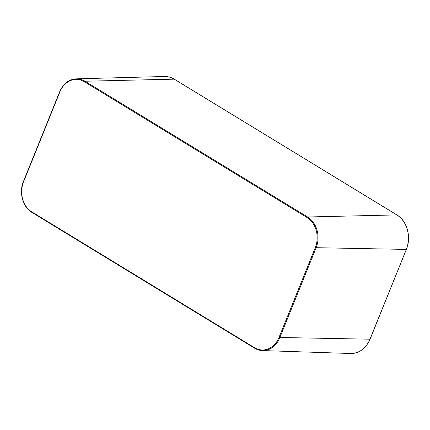<?xml version="1.0" encoding="UTF-8"?>
<svg xmlns="http://www.w3.org/2000/svg" width="430" height="430" viewBox="0 0 430 430"><rect width="100%" height="100%" fill="white"/><g stroke="black" fill="none" stroke-linecap="round" stroke-linejoin="round"><path stroke-width="0.64" d="M84.414 81.759L84.414 81.759A0.645 0.333 -58.6 0 1 84.995 81.232A23.102 18.786 -89.8 0 0 76.25 78.841C68.762 79.383 63.237 83.678 59.689 91.724L59.872 91.939A22.516 18.307 90.2 0 1 75.895 79.426A22.516 18.307 -89.8 0 0 59.872 91.939L23.596 181.729A22.516 18.307 -89.8 0 0 31.836 211.899L254.447 347.644A22.516 18.307 -89.8 0 0 262.074 349.977A22.516 18.307 90.2 0 1 254.447 347.644A0.645 0.333 121.4 0 0 254.506 348.144A0.645 0.333 121.4 0 0 254.598 348.171A23.102 18.786 -89.8 0 0 262.429 350.563A23.102 18.786 -89.8 0 0 279.785 337.727L316.061 247.938A23.102 18.786 -89.8 0 0 307.606 216.983A0.645 0.333 121.4 0 0 307.025 217.505L84.414 81.759A22.516 18.307 -89.8 0 0 75.895 79.426A22.516 18.307 90.2 0 1 84.414 81.759L307.025 217.505A22.516 18.307 90.2 0 1 315.265 247.675A22.516 18.307 -89.8 0 0 307.025 217.505L307.025 217.505M278.989 337.464A22.516 18.307 90.2 0 1 262.074 349.977A22.516 18.307 -89.8 0 0 278.989 337.464L315.265 247.675L278.989 337.464L369.956 339.2A25.752 20.936 90.2 0 1 350.611 353.508C359.399 353.342 365.892 348.558 370.09 339.157L406.366 249.368C411.585 237.226 407.092 220.757 396.917 214.935A0.645 0.333 -58.6 0 1 396.992 215.022M315.265 247.675L406.232 249.411A25.752 20.936 90.2 0 0 396.809 214.909A0.645 0.333 -58.6 0 1 396.917 214.935L174.306 79.19A0.645 0.333 -58.6 0 1 174.381 79.276M307.606 216.983L84.995 81.232L174.198 79.163A0.645 0.333 -58.6 0 1 174.306 79.19C171.204 77.314 167.92 76.416 164.453 76.492A25.752 20.936 90.2 0 1 174.198 79.163L396.809 214.909L307.606 216.983M370.026 339.028L406.366 249.368M31.836 211.899A0.645 0.333 121.4 0 0 31.895 212.399A0.645 0.333 121.4 0 0 31.992 212.425M23.596 181.729L23.413 181.508C18.732 192.403 22.763 207.174 31.895 212.399L254.506 348.144C257 349.654 259.639 350.461 262.429 350.563L350.611 353.508M23.413 181.508L59.689 91.724M76.25 78.841L164.453 76.492"/></g></svg>
